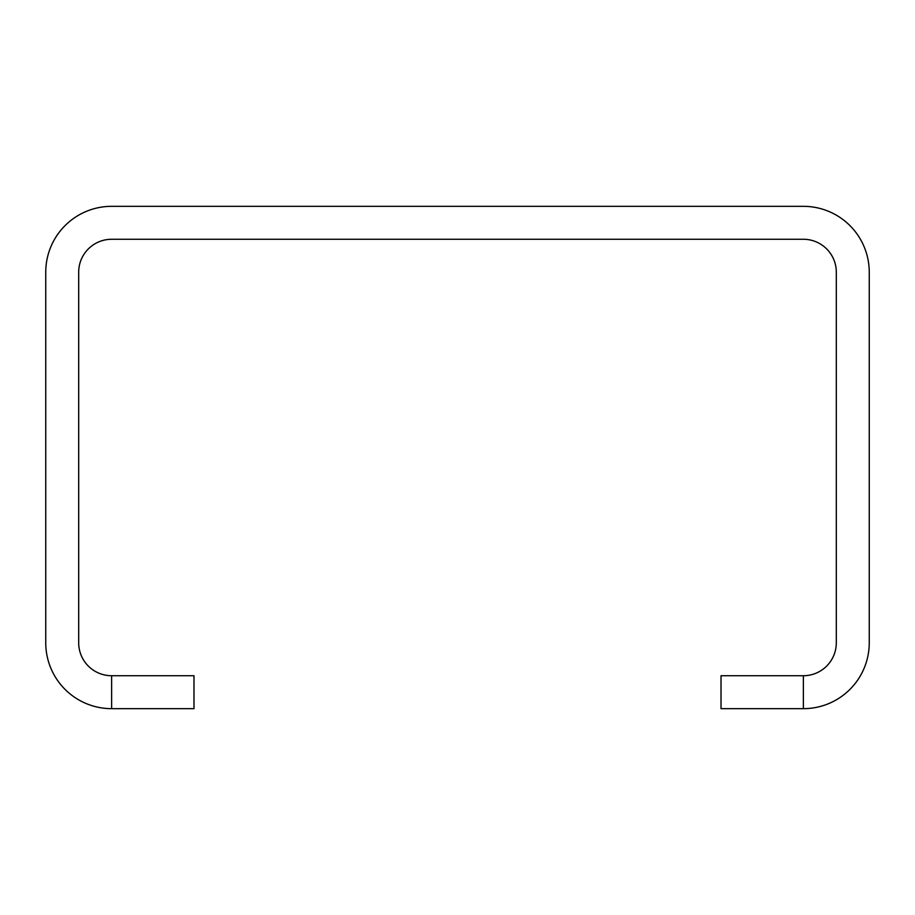 <?xml version="1.0" encoding="UTF-8"?>
<svg xmlns="http://www.w3.org/2000/svg" width="915" height="915" viewBox="0 0 915 915"><rect width="100%" height="100%" fill="white"/><g stroke="black" fill="none" stroke-linecap="round" stroke-linejoin="round"><path stroke-width="1.37" d="M836.31 642.788L836.31 272.213A32.94 32.94 0 0 0 803.37 239.273L111.63 239.273A32.94 32.94 0 0 0 78.69 272.213L78.69 642.788A32.94 32.94 0 0 0 111.63 675.727L193.98 675.727L193.98 708.668L111.63 708.668A65.88 65.88 0 0 1 45.75 642.788L45.75 272.213A65.88 65.88 0 0 1 111.63 206.333L803.37 206.333A65.88 65.88 0 0 1 869.25 272.213L869.25 642.788A65.88 65.88 0 0 1 803.37 708.668L721.02 708.668L721.02 675.727L803.37 675.727A32.94 32.94 0 0 0 836.31 642.788M111.63 675.727L111.63 708.668M803.37 675.727L803.37 708.668"/></g></svg>

